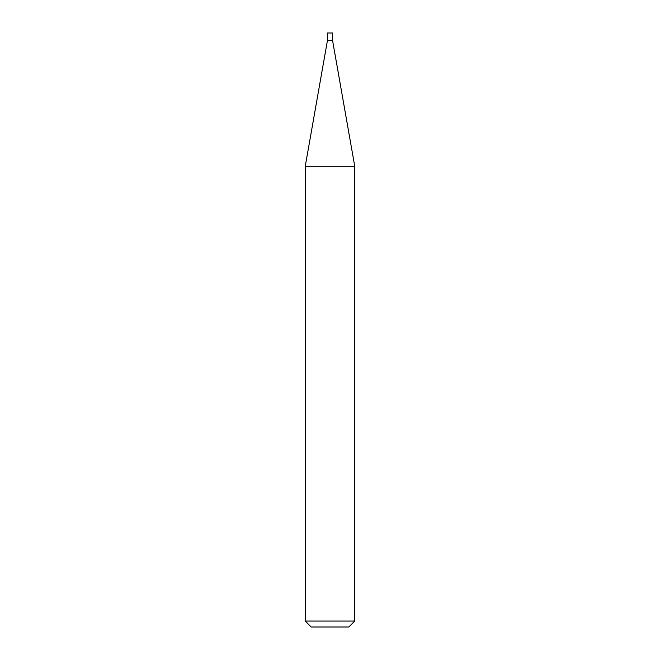 <?xml version="1.0" encoding="UTF-8"?>
<svg xmlns="http://www.w3.org/2000/svg" width="660" height="660" viewBox="0 0 660 660"><rect width="100%" height="100%" fill="white"/><g stroke="black" fill="none" stroke-linecap="round" stroke-linejoin="round"><path stroke-width="0.99" d="M327.426 40.524L332.574 40.524L332.574 33L327.426 33L327.426 40.524L305.25 166.304L354.75 166.304L332.574 40.524M354.75 621.06L348.81 627L311.19 627L305.25 621.06L354.75 621.06L354.75 166.304M305.25 621.06L305.25 166.304"/></g></svg>
